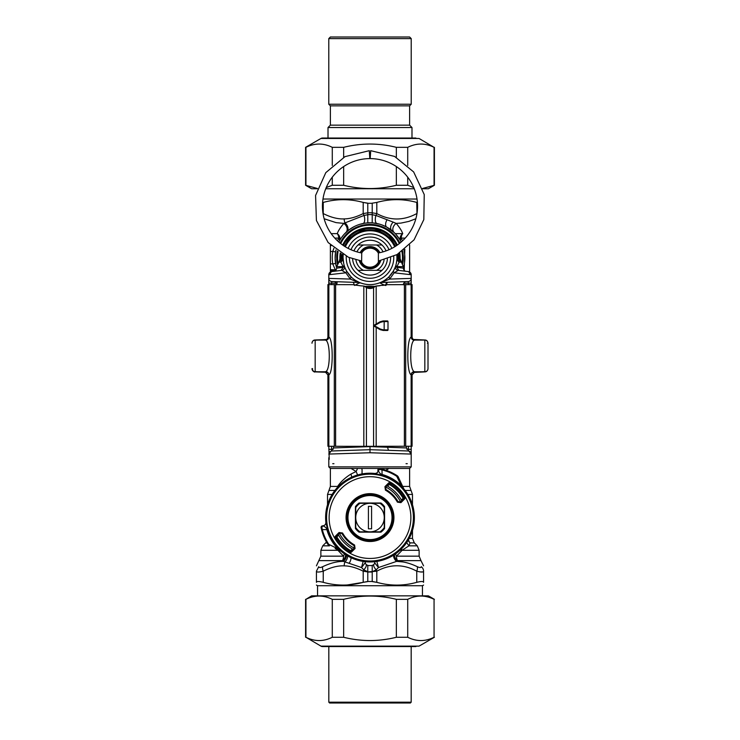<?xml version="1.0" encoding="UTF-8"?>
<svg xmlns="http://www.w3.org/2000/svg" width="740" height="740" viewBox="0 0 740 740"><rect width="100%" height="100%" fill="white"/><g stroke="black" fill="none" stroke-linecap="round" stroke-linejoin="round"><path stroke-width="1.11" d="M333.962 463.693L332.713 463.693M406.038 463.693L407.287 463.693M329.245 459.346L328.8 446.266M331.178 451.012L333.555 447.94L370 446.608L370 452.75L328.8 454.073L331.178 451.012L370 449.68L388.537 450.318L387.473 447.247L370 446.608M370 452.75L411.2 454.073L408.822 451.012L411.2 454.073A3.173 3.173 0 0 0 408.822 451.012L406.454 447.94L387.473 447.247M408.425 284.595L408.425 283.124L411.2 283.124L411.2 278.388A3.173 3.173 0 0 1 408.147 281.552L381.609 282.476A3.173 2.507 -92 0 0 380.221 283.078L382.488 284.243A6.336 2.285 -118.6 0 0 382.811 285.39M386.733 282.301L385.374 285.474L382.488 284.243M388.944 276.834L389.666 279.082L394.17 272.81L411.2 274.743L411.2 278.388L389.666 279.082L381.109 282.449A3.173 2.71 67.8 0 0 380.184 282.615L380.221 283.078M381.109 282.449L381.609 282.476M381.414 282.079L380.573 282.458M382.913 281.32L382.913 281.32A3.173 0.786 61.4 0 1 383.662 281.681M385.198 279.923L387.899 277.815M388.944 276.825L393.292 271.219L394.17 272.81L398.185 270.341A3.173 3.173 97 0 1 395.558 266.187L396.76 267.288L403.023 268.13M343.147 255.485L343.212 254.8L342.287 254.699L341.288 255.402L341.288 259.536L343.147 255.485A3.173 1.008 4.7 0 1 342.38 256.058L342.287 254.699A27.87 27.87 0 0 1 342.343 254.227M343.064 257.511L343.073 256.669M343.092 256.419L343.12 255.827M343.129 255.698L343.138 255.596A6.336 6.318 4.5 0 1 341.288 259.536L342.38 256.058M344.054 264.929A6.336 2.201 -15.6 0 1 343.082 266.641A30.442 20.859 94 0 0 343.24 267.288L341.075 270.433L341.815 270.341A3.173 3.173 147.6 0 0 344.442 266.187L344.026 264.837M343.721 263.607L343.055 257.677M332.01 271.543L333.934 271.312C335.118 271.358 336.053 270.313 336.719 268.157L343.24 267.288L344.47 266.28M344.849 267.344L345.062 267.861M345.127 268.037L346.172 270.257M331.575 271.599L328.8 274.743L331.575 271.599L341.815 270.341L345.83 272.81L346.709 271.219L351.056 276.825M355.552 280.414L359.307 282.403M380.184 282.615C373.386 285.261 366.605 285.261 359.816 282.615L354.627 285.474L353.267 282.301M395.114 267.436L393.292 271.219M395.946 264.929L395.558 266.187A3.173 3.173 0 0 0 398.185 270.341L398.925 270.433L396.76 267.288A30.451 20.868 -94 0 0 396.918 266.641L403.282 266.641L401.422 262.154L398.712 259.536L399.128 262.154L396.918 266.641A6.336 2.201 -164.4 0 1 395.946 264.929L396.067 264.467M396.853 255.55L396.936 258.204M396.881 259.509L396.344 263.311M400.839 261.498A6.336 6.272 1.4 0 1 400.1 258.408A30.109 30.109 0 0 1 400.072 259.24A30.109 30.109 0 0 0 400.1 258.408L399.739 252.969A30.109 30.109 0 0 1 400.044 255.642A30.109 30.109 0 0 0 399.739 252.969A30.109 30.109 0 0 1 400.1 258.408L398.712 255.402L398.712 259.536A6.336 6.318 175.5 0 1 396.862 255.559L396.89 255.966M396.853 255.485L398.712 259.536L397.621 256.058A3.173 1.008 -4.7 0 1 396.853 255.485L396.788 254.8A26.945 26.945 0 0 0 396.779 254.717A26.945 26.945 0 0 1 370.934 284.604A26.945 26.945 0 0 0 396.779 254.717A26.945 26.945 0 0 1 396.788 254.791L397.713 254.699A27.87 27.87 0 0 0 397.657 254.227M328.8 284.595L328.8 283.124L331.575 283.124L331.853 281.552C329.985 281.32 328.967 280.257 328.8 278.388L328.8 274.743L345.83 272.81L350.335 279.082L351.056 276.834M358.391 282.476L331.853 281.552C329.985 281.32 328.967 280.257 328.8 278.388L350.335 279.082L358.391 282.476A3.173 2.507 -88 0 1 359.779 283.078M337.098 283.318L336.959 281.736M326.164 372.1L326.719 372.451A3.173 3.173 0 0 0 325.739 372.257L326.719 372.451A3.173 3.173 0 0 0 325.739 372.257L325.794 372.257M328.8 449.337L331.575 449.337L331.575 446.285M330.003 451.585L329.291 452.381M331.724 450.808L331.575 449.337L333.25 449.282M364.69 286.426L375.31 286.426A61.808 61.808 0 0 0 364.69 286.426M358.891 282.449A3.173 2.71 112.2 0 1 359.816 282.615M408.276 450.808L408.425 449.337L406.75 449.282M397.621 256.058L397.713 254.699L398.712 255.402M336.719 268.157L336.719 266.641L343.082 266.641L340.872 262.154L341.288 259.536L338.596 262.154L340.872 262.154A6.336 5.939 -0 0 0 343.055 257.687M312.049 369.297L311.993 368.714C312.326 370.749 313.344 371.804 315.055 371.887L313.982 371.554M314.093 340.243L315.036 339.975C313.344 340.058 312.326 341.112 311.993 343.147L311.993 343.231A3.173 3.173 -0 0 1 315.166 340.058L315.166 371.776A3.173 3.173 -0 0 1 311.993 368.613L311.993 368.585M311.993 343.129L312.049 342.565M313.64 340.372L326.608 339.447A3.173 3.173 0 0 1 325.739 339.605L326.118 339.743M328.8 283.124L328.8 278.388M396.945 257.677A6.336 5.939 180 0 0 399.128 262.154L401.422 262.154L400.1 258.611M394.651 246.799A26.945 26.945 0 0 0 345.349 246.799A26.945 26.945 0 0 1 394.651 246.799A26.945 26.945 0 0 0 357.087 234.034A26.945 26.945 0 0 1 394.651 246.799M341.288 255.402L340.881 259.916M341.121 253.506A29.184 29.184 0 0 0 340.881 255.735L339.161 261.572L336.719 266.641M341.075 270.433L338.615 270.729M338.254 267.954L340.548 267.649M341.815 270.341A3.173 3.173 83 0 0 344.442 266.187M398.879 253.506A29.184 29.184 0 0 1 399.119 255.735L399.119 259.916M403.651 283.291L408.425 283.124L408.147 281.552A3.173 3.173 0 0 0 411.2 278.388A3.173 3.173 0 0 1 408.147 281.552M398.925 270.433L401.385 270.729M398.185 270.341L408.425 271.599L411.2 274.743A3.173 3.173 0 0 0 408.499 271.608A3.173 3.173 0 0 1 411.2 274.743L408.425 271.599M411.2 283.124L411.2 284.595M413.882 339.743L424.964 339.975C426.656 340.058 427.674 341.112 428.007 343.147L428.007 343.249A3.173 3.173 180 0 0 424.834 340.086L424.834 371.776A3.173 3.173 180 0 0 428.007 368.613L428.007 343.249A3.173 3.173 180 0 0 424.834 340.086L415.269 340.058C413.346 339.873 412.282 338.809 412.088 336.894L412.088 284.595L387.288 284.669L375.67 286.093L373.561 287.629A60.541 60.541 180 0 0 373.561 287.62L373.561 287.629A7.927 7.927 -0 0 1 366.439 287.62L366.439 287.62A60.541 60.541 180 0 0 366.42 287.62L364.33 286.093L360.38 285.769M427.951 342.565L428.007 343.231A3.173 3.173 180 0 0 424.834 340.058L414.437 340.086C412.513 339.891 411.459 338.837 411.274 336.913A19.074 0.999 90 0 0 411.144 337.061C406.704 338.865 406.704 373.062 411.144 374.81A19.074 0.999 90 0 0 411.274 374.949L412.088 374.921L414.881 371.776M424.945 339.975L413.392 339.447M427.951 369.297L428.007 368.714C427.674 370.749 426.656 371.804 424.945 371.887L413.281 372.451A3.173 3.173 0 0 1 414.261 372.257L426.018 371.554M413.281 372.451A3.173 3.173 0 0 1 414.261 372.257L413.836 372.1M411.2 446.266L411.2 449.337L408.425 449.337L408.425 446.285M411.2 466.866L409.618 468.448L330.382 468.448L328.8 466.866L411.2 466.866L411.2 449.337M315.055 371.887L325.739 372.257L313.64 371.499M326.608 339.447A3.173 3.173 0 0 1 325.739 339.605L315.055 339.975M328.8 274.743A3.173 3.173 0 0 1 331.502 271.608A3.173 3.173 0 0 0 328.8 274.743M340.076 257.677A6.336 5.587 -137.6 0 1 338.892 261.84M339.901 258.408A30.109 30.109 0 0 0 339.965 259.759A30.109 30.109 0 0 1 339.901 258.408L340.261 252.969A30.109 30.109 0 0 0 339.901 258.408A6.336 6.272 178.6 0 1 339.161 261.498M399.924 257.677A6.336 5.587 -42.4 0 0 401.108 261.84M407.99 271.543L406.066 271.312C404.697 271.229 403.772 270.183 403.282 268.157L403.282 266.641M424.964 371.887L426.36 371.499M342.666 245.051A30.109 30.109 0 0 1 397.334 245.051L386.225 232.314L370 227.569L353.776 232.314L342.666 245.051M335.461 262.441L336.719 268.065A34.863 34.863 0 0 1 335.997 249.972M338.837 242.045A34.863 34.863 0 0 1 401.163 242.045L400.756 241.258M404.771 255.078L404.003 249.972A34.863 34.863 0 0 1 403.282 268.065L403.633 266.872M403.763 266.391L404.022 265.299M402.449 240.898L401.265 238.114A6.346 3.302 151.7 0 0 400.682 241.12L400.479 240.75M400.368 240.546L399.924 239.779M399.868 239.686L395.891 234.33M395.521 233.923L394.133 232.517M400.682 241.12A6.336 5.698 151.7 0 1 402.726 233.637C401.792 230.852 399.609 227.439 396.187 223.397A6.336 4.912 133.7 0 0 394.078 232.462L386.715 227.078L381.785 224.858M379.278 224.063L372.22 222.777L366.568 222.981M364.672 223.221L359.918 224.303M353.914 226.745L349.003 229.844L344.072 234.367M343.998 234.441L341.269 237.919M340.918 238.456L339.975 239.964M339.827 240.213L339.318 241.12A6.336 5.698 28.3 0 0 337.274 233.637C338.208 230.843 340.391 227.43 343.813 223.397A6.336 4.912 46.3 0 1 345.922 232.462L346.81 231.638A6.336 4.551 48.3 0 0 344.979 222.906L343.813 223.397L336.043 222.62L324.157 218.753M339.188 241.351L338.865 241.98M335.608 251.933L335.146 258.556L336.08 265.725M333.907 248.261L332.769 251.396L335.618 251.914A34.706 34.549 -90 0 0 335.137 257.372M335.137 257.983A34.706 34.549 -90 0 0 335.618 263.431L332.769 263.958L335.34 269.841L336.164 269.952M335.914 264.985L336.062 265.669M336.441 267.131L336.598 267.667M383.024 251.868A14.264 14.264 0 0 0 376.531 244.996L358.04 244.996A17.436 17.436 0 0 0 353.942 250.897M352.601 258.815A17.436 17.436 0 0 0 381.96 270.35A17.436 17.436 0 0 0 387.399 258.815M381.96 270.35L358.04 270.35M386.058 250.897A17.436 17.436 0 0 0 358.04 244.996M376.531 244.996L381.96 244.996M343.221 254.717A26.945 26.945 0 0 0 370.934 284.604A26.945 26.945 0 0 1 343.221 254.717M384.264 517.574A14.264 14.264 0 0 1 370 531.838L359.973 531.838A17.436 17.436 0 0 1 355.736 527.601L355.736 517.574A14.264 14.264 0 0 1 370 503.311A14.264 14.264 0 0 1 384.264 517.574L384.264 527.601A17.436 17.436 0 0 1 380.027 531.838L370 531.838A14.264 14.264 0 0 1 355.736 517.574L355.736 507.557A17.436 17.436 0 0 1 359.973 503.311L380.027 503.311A17.436 17.436 0 0 1 384.264 507.557L384.264 517.574M371.582 528.813L371.582 506.345L368.418 506.345L368.418 528.813L371.582 528.813M380.147 468.697L378.242 470.252A1.582 1.582 0 0 1 380.138 468.697L380.147 468.697A49.922 49.922 0 0 1 380.971 468.873A49.922 49.922 0 0 0 380.147 468.697A1.582 1.582 0 0 0 378.242 470.252L379.833 469.382A1.582 1.175 -77.3 0 1 380.971 468.873L382.007 469.882L382.062 474.451C380.462 474.192 379.185 472.823 378.242 470.344L380.147 468.697L380.971 468.873A49.922 49.922 0 0 1 397.139 475.681L396.742 476.301A3.173 1.693 155 0 1 398.286 477.004A3.173 3.173 0 0 0 397.139 475.681M379.833 469.382L382.007 469.882A49.182 49.182 0 0 1 396.742 476.301L401.284 485.542L404.096 489.454L398.286 477.004M403.457 497.567A38.989 38.989 0 0 0 403.134 497.04M400.525 501.96L398.028 501.618L400.525 501.96L402.098 500.305L401.764 499.704A1142.477 39.867 -45 0 0 402.893 498.492L403.319 497.335L402.782 496.475A38.989 38.989 0 0 0 402.782 496.475A38.989 38.989 0 0 0 390.008 484.117M336.543 537.591A38.989 38.989 0 0 0 348.901 550.357A38.989 38.989 0 0 0 348.929 550.375L349.752 550.893A38.989 38.989 0 0 0 349.992 551.032M349.465 550.717A38.989 38.989 0 0 0 349.733 550.875L350.908 550.468A1142.477 39.867 135 0 0 352.12 549.339A26516.596 925.407 135 0 0 352.73 549.672L354.377 548.1L354.044 545.602L354.58 545.019A31.469 31.469 0 0 1 342.565 532.994L342.01 533.309A32.107 32.107 0 0 0 354.275 545.565L355.061 548.516L354.58 545.019M328.107 544.723A49.922 49.922 0 0 1 321.299 528.545A1.582 1.175 -12.7 0 1 321.808 527.407L322.76 525.816C325.239 526.76 326.618 528.036 326.877 529.646L322.307 529.581A49.182 49.182 0 0 0 328.726 544.316A3.173 1.693 -65 0 0 329.42 545.87A3.173 3.173 0 0 1 328.107 544.723L328.726 544.316L337.958 548.858L341.88 551.679A3.173 3.154 -65 0 1 342.509 552.068L338.485 548.34A44.039 44.039 0 0 1 327.589 529.442L325.878 522.311A44.372 44.372 0 0 1 374.736 473.461C376.827 473.443 378.001 472.388 378.242 470.307M325.914 522.311C325.896 524.41 324.851 525.576 322.76 525.816L322.677 525.816A1.582 1.582 0 0 0 321.123 527.722A49.922 49.922 0 0 0 321.299 528.545L321.123 527.722L322.677 525.816A1.582 1.582 0 0 0 321.123 527.722A49.922 49.922 0 0 0 321.299 528.545L322.307 529.581L321.808 527.407M380.934 502.997L359.067 502.997A18.223 18.223 0 0 0 355.422 506.641L355.422 528.508A18.223 18.223 0 0 0 359.067 532.153L380.934 532.153A18.223 18.223 0 0 0 384.578 528.508L384.578 506.641A18.223 18.223 0 0 0 380.934 502.997M390.165 506.558A22.977 22.977 0 0 0 350.381 505.624A22.977 22.977 0 0 0 369.454 540.552A22.977 22.977 0 0 0 390.165 506.558A22.977 22.977 0 0 0 350.381 505.624A22.977 22.977 0 0 0 369.454 540.552A22.977 22.977 0 0 0 390.165 506.558M400.766 486.069L401.284 485.542A44.779 44.779 0 0 0 382.062 474.451L381.868 475.173A44.039 44.039 0 0 1 400.766 486.069L404.077 489.159A44.372 44.372 0 0 1 341.575 551.652L342.509 552.068M381.868 475.173L374.736 473.489C376.827 473.471 378.001 472.425 378.242 470.344M335.155 548.543L341.408 551.457M327.589 529.442L326.877 529.646A44.779 44.779 0 0 0 337.958 548.858L338.485 548.34M325.878 522.311C325.859 524.41 324.814 525.576 322.723 525.816M341.575 551.652A3.2 3.2 32.1 0 0 340.881 551.207M404.493 490.093A3.173 3.154 -25 0 1 404.096 489.454L403.874 488.983M403.633 488.455L403.633 488.455A3.2 3.2 57.9 0 0 404.077 489.159M400.599 501.877A34.392 34.392 0 0 0 385.697 486.976L387.27 485.477A26516.596 925.407 -45 0 1 387.88 485.81A1142.477 39.867 -45 0 1 389.092 484.682L390.248 484.265L391.099 484.793L390.896 483.285L388.953 483.516L389.092 484.682M337.107 536.666A1142.477 39.867 135 0 1 338.236 535.455L337.903 534.854L339.475 533.198L341.973 533.531L339.059 532.513L335.488 536.084L337.107 536.666L336.682 537.823L337.218 538.674L335.71 538.48L335.942 536.528L339.475 533.198M355.061 548.516L351.491 552.086L349.104 551.874L348.771 552.41A40.793 40.793 0 0 1 335.164 538.803L335.71 538.48A40.164 40.164 0 0 0 349.104 551.874L348.901 550.357M341.973 533.531A32.255 32.255 0 0 0 354.044 545.602M402.893 498.492L404.512 499.075L400.941 502.645L400.488 502.192L404.059 498.621L404.29 496.679A40.164 40.164 0 0 0 390.896 483.285L391.229 482.739A40.793 40.793 0 0 1 404.836 496.346L402.782 496.475M398.028 501.618A32.255 32.255 0 0 0 385.956 489.547L385.42 490.139L384.939 486.643L388.509 483.072L388.953 483.516L385.383 487.087L385.725 489.584A32.107 32.107 0 0 1 397.99 501.849L397.436 502.164A31.469 31.469 0 0 0 385.42 490.139M385.697 486.976L385.956 489.547M385.623 487.059L384.939 486.643M386.095 470.325L388.963 468.448M404.225 270.424L404.826 249.315M353.119 549.339A35.973 35.973 0 0 1 338.236 534.465M386.881 485.81A35.973 35.973 0 0 1 401.764 500.693M354.303 548.173A34.392 34.392 0 0 1 339.401 533.272M350.631 550.68A38.351 38.351 0 0 1 336.894 536.944M389.37 484.478A38.351 38.351 0 0 1 403.106 498.214M412.476 530.432L412.476 538.405L414.326 542.892L410.089 542.892A6.336 6.022 25.3 0 1 408.203 540.154M408.517 539.617A6.336 5.735 90 0 0 410.089 542.892L408.943 545.833L402.07 550.31L419.127 550.31L419.127 556.156L420.986 560.633L397.491 560.633A6.336 4.921 52.2 0 1 394.411 554.639M401.376 548.96L402.07 550.31L396.483 556.156A6.336 2.858 52.2 0 1 395.558 553.853M402.782 561.928L396.631 561.373L378.473 567.552L374.69 562.863M374.144 564.084L373.978 564.296C373.21 565.563 373.95 567.395 376.197 569.809L378.473 567.552L376.66 560.707M375.171 561.651L374.755 562.372A3.173 3.173 0 0 1 372.22 565.323L372.22 581.474A103.618 103.618 0 0 1 367.78 581.474L367.78 571.946L363.192 571.178A6.336 2.905 -63.1 0 1 363.803 569.818L361.527 567.552L363.34 560.707M330.382 244.968L330.382 270.627L334.906 271.025M351.019 557.692A6.336 3.663 -61.4 0 1 349.095 563.316L361.527 567.552L365.282 562.668L364.829 561.651M372.22 228.577L372.22 227.643M391.719 230.408A6.336 4.079 128.5 0 1 393.18 222.12L396.187 223.397L400.904 223.101L408.822 221.417L415.843 218.753M419.127 556.156L396.483 556.156A6.336 3.413 90 0 0 397.491 560.633A62.28 24.032 170.7 0 1 396.631 561.373C402.976 561.383 409.868 563.159 417.305 566.692C419.765 567.83 421.079 567.83 421.254 566.692C421.856 559.505 421.856 559.505 421.254 566.692A6.336 5.809 180 0 1 423.567 571.178C423.41 572.316 421.143 572.316 416.759 571.178A6.336 2.905 -63.1 0 0 417.305 566.692M376.965 223.517A6.336 2.683 101.5 0 1 375.929 215.442L372.22 214.72L372.22 212.824L376.808 213.583C390.119 220.779 403.439 220.779 416.759 213.583A6.336 2.905 -116.9 0 1 416.898 213.962M393.18 222.12L375.929 215.442A6.336 2.905 -63.1 0 0 376.808 213.583L376.808 202.427L372.22 203.167L372.22 222.777L367.78 222.777L367.78 203.287L372.22 203.287M393.532 555.194A6.336 4.829 -126.4 0 0 396.631 561.373M406.667 542.568L408.943 545.833L417.268 545.833L408.943 545.833M365.282 562.668L365.135 561.688A3.173 3.173 0 0 1 365.246 562.372L365.282 562.668M365.791 563.991L366.041 564.315C366.79 565.563 366.05 567.395 363.803 569.809L367.78 571.761M374.718 562.668L374.755 562.372A3.173 3.173 0 0 1 374.856 561.688L374.755 562.372L374.865 561.688M382.414 468.448L382.969 469.373M377.927 469.965L378.307 468.448A3.173 3.173 0 0 0 377.927 469.965L377.927 469.854M372.22 571.761L376.197 569.809A6.336 2.905 -116.9 0 1 376.808 571.178L367.78 571.946L367.78 565.563L372.22 565.563M363.035 223.517A6.336 2.683 78.5 0 0 364.071 215.442L344.979 222.906A6.336 3.173 -91.6 0 1 344.183 218.901C349.881 218.846 356.218 217.07 363.192 213.583L367.78 212.824L367.78 214.72L364.071 215.442A6.336 2.905 -116.9 0 1 363.192 213.583L363.192 202.427C349.872 198.773 336.561 198.773 323.241 202.427L322.594 202.594M330.382 245.689L331.076 245.661M335.692 270.498L335.34 269.841L330.382 269.665M349.095 563.316L343.369 561.373A62.252 24.032 -170.7 0 1 342.509 560.633A6.336 4.921 127.8 0 0 345.589 554.639M423.567 571.178C423.567 563.982 423.567 563.982 423.567 571.178L423.567 582.334L423.567 571.178M420.477 571.937L422.836 571.909M372.22 581.594L376.808 582.334L372.22 581.474A103.618 103.618 180 0 1 367.78 581.474L363.192 582.334C349.881 585.988 336.561 585.988 323.241 582.334C318.875 581.242 316.609 581.242 316.433 582.334L316.433 571.178L316.433 582.334C316.433 585.988 316.433 585.988 316.433 582.334C316.433 585.988 316.433 585.988 316.433 582.334M318.256 572.029L318.931 572.002M323.241 582.334L323.241 571.178C318.857 572.316 316.591 572.316 316.433 571.178C316.433 563.982 316.433 563.982 316.433 571.178L318.746 566.692C318.144 559.505 318.144 559.505 318.746 566.692C318.921 567.83 320.235 567.83 322.696 566.692C330.132 563.159 337.024 561.383 343.369 561.373A6.336 4.829 -53.6 0 0 346.468 555.194M317.543 595.848L317.543 585.719L422.457 585.719L423.567 585.081M416.962 213.527L416.759 202.427C403.439 198.746 390.128 198.746 376.808 202.427L372.22 203.167M367.78 203.287L363.072 202.39M322.992 199.042L417.009 199.042M367.78 565.563L367.78 565.323A3.173 3.173 0 0 1 365.246 562.372M362.073 469.965L362.017 473.924A3.173 3.173 0 0 0 362.073 473.304L362.073 469.965A3.173 3.173 0 0 0 361.694 468.448L362.073 469.872M357.624 474.969L356.107 471.51L351.01 474.026C345.182 477.67 340.714 481.805 337.607 486.43A6.336 4.255 -140.3 0 1 337.81 487.031M357.596 468.448L356.107 471.51L351.01 468.42M338.152 549.94L335.34 548.627M344.442 553.853L343.517 556.156L337.93 550.31L320.873 550.31L322.733 545.833L329.346 545.833M347.661 555.916A6.336 4.412 -55.8 0 1 344.96 561.901A6.336 3.173 -88.4 0 0 344.183 565.86C337.903 565.563 330.928 567.33 323.241 571.178A6.336 2.905 -116.9 0 1 322.696 566.692M416.759 582.334L416.759 571.178C403.439 563.982 390.128 563.982 376.808 571.178L376.808 582.334C390.128 586.015 403.439 586.015 416.759 582.334C421.125 581.242 423.391 581.242 423.567 582.334C423.567 585.988 423.567 585.988 423.567 582.334C423.567 585.988 423.567 585.988 423.567 582.334M362.924 582.408L347.199 584.97M367.78 581.594L363.192 582.334L363.192 571.178C356.218 567.691 349.881 565.915 344.183 565.86M417.406 202.594L416.759 202.427M367.78 203.167L363.192 202.427M339.318 241.12A6.346 3.302 28.3 0 0 338.735 238.114L337.551 240.898M367.78 228.577L367.78 227.643M357.365 285.409L352.712 284.669L327.913 284.595L327.913 336.894C327.718 338.809 326.654 339.873 324.731 340.058L315.166 340.058A3.173 3.173 -0 0 0 311.993 343.249A3.173 3.173 -0 0 1 315.166 340.086L325.563 340.086A3.173 3.163 91.6 0 0 328.726 336.913L327.913 336.894M328.726 374.949A19.074 0.999 -90 0 0 328.856 374.81C328.653 372.904 327.598 371.859 325.683 371.665A15.91 0.999 -90 0 1 325.563 371.776L315.166 371.776L325.563 371.776A3.173 3.163 -88.4 0 1 328.726 374.949L327.913 374.921L325.119 371.776M360.223 285.751L352.712 284.669L327.913 284.595M379.786 285.751L375.67 286.093L373.589 287.62L366.411 287.62L366.411 446.322L412.088 446.239L412.088 374.921M364.33 286.093L366.411 287.62M325.683 371.665C330.475 370.204 330.475 341.714 325.683 340.206A15.91 0.999 -90 0 0 325.563 340.086L324.731 340.058M334.314 284.65L334.314 446.294L328.856 446.266L328.856 374.81C333.296 373.062 333.296 338.865 328.856 337.061A19.074 0.999 -90 0 0 328.726 336.913M411.274 374.949C411.459 373.025 412.513 371.97 414.437 371.776L414.437 371.776A15.91 0.999 90 0 1 414.317 371.665C409.525 370.204 409.525 341.714 414.317 340.206C412.402 340.012 411.348 338.957 411.144 337.061L411.144 284.623L405.687 284.65L405.687 446.294M311.993 368.613C313.335 371.526 314.398 372.581 315.166 371.776L315.166 371.776A3.173 3.173 -0 0 1 311.993 368.613L312.613 368.631M334.314 446.294L366.411 446.322M327.913 374.921L327.913 446.239L328.856 446.266M415.269 340.058L414.437 340.086A15.91 0.999 90 0 0 414.317 340.206M382.599 285.418L387.288 284.669L405.687 284.65M384.199 321.567L384.837 320.938L383.2 320.947L382.969 321.576L384.199 321.576L384.819 320.938L383.2 320.947L380.027 321.798L383.061 320.947L383.292 321.586L380.36 322.344L374.375 325.702L380.36 329.06L383.292 329.827L383.2 330.456L384.162 329.827L383.292 329.827M383.061 320.947L387.371 320.938A0.638 0.638 -0 0 1 388 321.576L387.371 320.938L384.837 320.938M375.67 286.093L379.639 285.769M411.144 284.623L412.088 284.595M428.007 351.056L428.007 366.078L428.007 351.056M384.042 320.947L384.162 321.586L388 321.567L388 329.818L384.162 329.827L384.162 321.586L383.292 321.586M387.371 330.447A0.638 0.638 180 0 0 388 329.818C386.511 330.623 390.063 330.456 384.042 330.456L387.371 330.447M380.027 329.605L383.2 330.456L380.027 329.605L374.218 326.248A0.638 0.638 -0 0 1 373.894 325.702L373.894 325.702A0.638 0.638 -0 0 1 374.218 325.156L374.218 326.248L380.027 329.605L380.36 329.06M361.268 260.924L348.42 257.243L328.162 242.572L316.415 220.483L315.573 195.48L325.794 172.651L345.007 156.63L369.306 150.683L369.806 158.601A47.545 47.545 0 0 0 361.74 252.969L361.61 262.154A9.509 9.509 0 0 0 378.39 262.154L378.954 260.887A9.509 9.509 0 0 1 378.39 262.154L378.39 253.191A9.509 9.509 0 0 0 361.61 253.191M378.39 253.191L378.26 252.969A47.545 47.545 0 0 0 370.194 158.601L370.694 150.683L394.577 156.427L413.642 171.921L424.242 194.574L423.817 219.586L414.067 239.834L397.093 254.551L378.732 260.924M361.046 260.887L361.61 262.154A9.509 9.509 0 0 1 361.046 260.887A9.509 9.509 0 0 0 361.61 262.154M364.681 247.937A11.091 11.091 0 0 0 360.112 252.655A11.091 11.091 0 0 1 379.888 252.655A11.091 11.091 0 0 0 364.681 247.937M359.289 260.572A11.091 11.091 0 0 0 380.712 260.572A11.091 11.091 0 0 1 359.289 260.572M365.44 249.334A9.509 9.509 0 0 0 361.74 252.969A9.509 9.509 0 0 1 378.26 252.969A9.509 9.509 0 0 0 365.44 249.334M368.779 267.103A9.509 9.509 0 0 0 378.233 262.432A9.509 9.509 0 0 1 368.779 267.103M328.782 38.61L411.218 38.61L409.608 37L330.392 37L328.782 38.61L328.782 104.238L411.218 104.238L411.218 38.61M411.218 104.238L409.608 105.848L330.392 105.848L328.782 104.238M409.608 105.848L409.608 125.153L330.392 125.153L330.392 105.848M409.608 125.153L411.986 127.53L328.014 127.53L330.392 125.153M328.014 138.038L328.014 127.53M328.819 702.195L329.624 703L410.376 703L411.181 702.195L328.819 702.195L328.819 646.566M320.947 646.131A3.219 3.219 0 0 0 322.557 646.566L419.053 646.131L320.947 646.131L305.935 637.27C314.713 641.635 323.491 641.635 332.279 637.27L343.656 637.27C361.222 641.635 378.778 641.635 396.344 637.27L407.721 637.27C416.509 641.635 425.287 641.635 434.065 637.27L434.065 599.335C425.287 594.969 416.509 594.969 407.721 599.335L396.344 599.335C378.778 594.969 361.222 594.969 343.656 599.335L332.279 599.335C323.491 594.969 314.713 594.969 305.935 599.335L311.632 595.848L428.368 595.848L434.408 599.335M415.889 646.566L324.111 646.566M396.344 637.27L396.344 599.335M407.721 599.335L407.721 637.27M343.656 599.335L343.656 637.27M332.279 637.27L332.279 599.335M305.935 599.335L305.935 637.27M434.065 637.27L434.065 599.335M320.947 138.463L419.053 138.463L322.557 138.038A3.219 3.219 0 0 0 320.947 138.463L305.592 147.334L305.592 185.268L317.423 188.469M324.111 138.038L415.889 138.038M419.053 138.463L434.065 147.334C425.287 142.968 416.509 142.968 407.721 147.334L396.344 147.334C378.778 142.968 361.222 142.968 343.656 147.334L332.279 147.334C323.491 142.968 314.713 142.968 305.935 147.334L305.592 147.334M422.577 188.469L434.408 185.268L428.368 188.756L422.67 188.756M414.243 188.756L325.757 188.756M317.331 188.756L311.632 188.756L305.592 185.268M326.257 187.535L332.279 185.268L343.656 185.268C361.222 189.634 378.778 189.634 396.344 185.268L407.721 185.268L413.743 187.535M305.935 147.334L305.935 185.268M332.279 185.268L332.279 177.212M332.279 165.483L332.279 147.334M343.656 147.334L343.656 157.333M343.656 166.574L343.656 185.268M434.065 185.268L434.065 147.334M407.721 147.334L407.721 165.483M407.721 177.212L407.721 185.268M396.344 185.268L396.344 166.574M396.344 157.333L396.344 147.334M406.454 446.294L406.454 447.94L408.822 451.012L388.537 450.318M387.362 282.282L385.956 285.446M331.575 284.595L331.575 283.124L336.349 283.291M395.447 246.309A27.87 27.87 0 0 0 344.553 246.309M427.387 343.231L428.007 343.231M343.443 245.578A29.184 29.184 0 0 1 396.557 245.578M402.061 262.904A32.486 32.486 0 0 0 401.903 251.526M399.286 243.599A32.486 32.486 0 0 0 340.714 243.599M338.097 251.526A32.486 32.486 0 0 0 337.94 262.904M337.32 263.958A33.282 33.282 0 0 1 337.394 251.017M340.086 243.099A33.282 33.282 0 0 1 399.914 243.099M402.606 251.017A33.282 33.282 0 0 1 402.68 263.958M363.47 244.996A14.264 14.264 0 0 0 356.976 251.868M355.894 259.786A14.264 14.264 0 0 0 363.47 270.35M376.531 270.35A14.264 14.264 0 0 0 384.106 259.786M389.009 249.722A20.6 20.6 0 0 0 350.991 249.722M349.4 257.65A20.6 20.6 0 0 0 370 278.277A20.6 20.6 0 0 0 390.6 257.65M346.274 256.281A23.773 23.773 0 0 0 370.823 281.431A23.773 23.773 0 0 0 393.726 256.281M391.867 248.363A23.773 23.773 0 0 0 348.133 248.363M329.457 512.348A40.885 40.885 0 0 0 385.743 555.305A40.885 40.885 0 0 0 394.809 485.079A40.885 40.885 0 0 0 329.457 512.348M326.941 512.024A43.419 43.419 0 0 0 378.02 560.245A43.419 43.419 0 0 0 408.101 496.762A43.419 43.419 0 0 0 326.941 512.024M390.998 506.105A23.93 23.93 0 0 0 349.567 505.124A23.93 23.93 0 0 0 369.436 541.504A23.93 23.93 0 0 0 390.998 506.105M389.332 507.02A22.024 22.024 0 0 0 351.186 506.114A22.024 22.024 0 0 0 369.482 539.599A22.024 22.024 0 0 0 389.332 507.02M354.377 548.1L351.047 551.642L350.908 550.468M348.771 552.41A2.211 2.201 -6.8 0 0 351.491 552.086M335.164 538.803A2.211 2.201 -83.2 0 1 335.488 536.084M339.059 532.513L342.565 532.994M391.229 482.739A2.211 2.201 -6.8 0 0 388.509 483.072M404.836 496.346A2.211 2.201 -83.2 0 1 404.512 499.075M400.941 502.645L397.436 502.164M409.618 468.448L409.618 486.43L402.69 486.43M391.654 238.114L392.894 238.114M405.187 238.114L401.265 238.114A6.336 5.004 -90 0 1 402.726 233.637L395.253 233.637M388.13 233.637L386.539 233.637M412.476 538.405L409.183 538.405M407.86 494.44L412.476 494.44L407.86 494.44M399.952 550.31L402.07 550.31M409.618 486.43L411.042 490.435L405.104 490.435M386.715 227.078A6.336 3.247 118.6 0 1 387.094 219.632M386.521 468.448L387.029 469.752M372.22 572.029L367.78 572.029M372.22 214.609L367.78 214.609M372.22 212.741L367.78 212.741M330.382 263.819L332.769 263.958A37.888 37.749 -90 0 1 332.769 251.396L330.382 251.535M344.183 218.901C337.903 219.197 330.928 217.431 323.241 213.583L323.241 202.427M319.014 560.633L342.509 560.633A6.336 3.413 90 0 0 343.517 556.156L320.873 556.156L316.433 565.841M334.813 238.114L338.735 238.114A6.336 5.004 90 0 0 337.274 233.637L331.206 233.637M351.74 477.134L351.01 474.026M330.382 468.448L330.382 486.43L337.607 486.43A6.336 5.18 -90 0 1 337.551 487.309M332.14 494.44L327.524 494.44L327.524 504.726M326.969 542.892L325.674 542.892L322.733 545.833M334.896 490.435L328.958 490.435L327.524 494.44M347.106 238.114L348.346 238.114M328.856 284.623L328.856 337.061C328.653 338.957 327.598 340.012 325.683 340.206M414.317 371.665C412.402 371.859 411.348 372.904 411.144 374.81L411.144 446.266M335.608 284.65L335.608 446.294M373.589 287.62L373.589 446.322M376.17 286.056L376.17 324.018M376.17 327.385L376.17 446.322M363.83 286.056L363.83 446.322M404.392 284.65L404.392 446.294M424.834 371.776L414.437 371.776L424.834 371.776C426.758 371.591 427.812 370.536 428.007 368.613M411.274 336.913L412.088 336.894M380.36 322.344L380.027 321.798L374.218 325.156A0.638 0.638 0 0 0 373.894 325.702A0.638 0.638 -0 0 1 374.218 325.156L380.027 321.798L374.218 325.156M379.417 252.747A10.628 10.628 0 0 0 360.584 252.747M359.797 260.665A10.628 10.628 0 0 0 380.203 260.665M378.39 262.154A9.509 9.509 0 0 0 378.954 260.887M361.259 252.877A9.972 9.972 0 0 1 378.741 252.877M379.472 260.804A9.972 9.972 0 0 1 360.528 260.804M333.546 447.94L333.546 446.294M403.282 284.789C403.837 282.643 404.863 281.589 406.343 281.616M347.208 272.043L348.679 274.142M346.709 271.219L346.413 270.692M336.719 284.789C335.969 282.514 334.952 281.459 333.657 281.616M326.719 372.451L325.822 372.266M328.8 466.866L328.8 457.718M312.104 369.519L311.993 368.733L312.104 369.519M427.896 369.519L428.007 368.733L427.896 369.519M409.618 244.968L409.618 274.558M411.042 490.435L412.476 494.44L412.476 504.726M414.326 542.892L417.268 545.833L419.127 550.31M420.986 560.633L423.567 565.841M377.927 470.076L377.927 471.685M422.457 595.848L422.457 585.719M367.78 222.879L365.791 223.064M362.073 473.212L362.073 470.085M317.543 585.719L316.433 585.081M326.442 541.957L325.674 542.892M320.873 550.31L320.873 556.156M330.382 486.43L328.958 490.435M330.382 270.627L330.382 274.558M373.894 325.702L373.894 325.702A0.638 0.638 0 0 0 374.218 326.248M384.042 330.456L383.2 330.456M411.986 127.53L411.986 138.038M411.181 702.195L411.181 646.566M419.053 646.131L434.408 637.27M305.592 637.27L305.592 599.335M434.408 147.334L434.408 185.268"/></g></svg>
